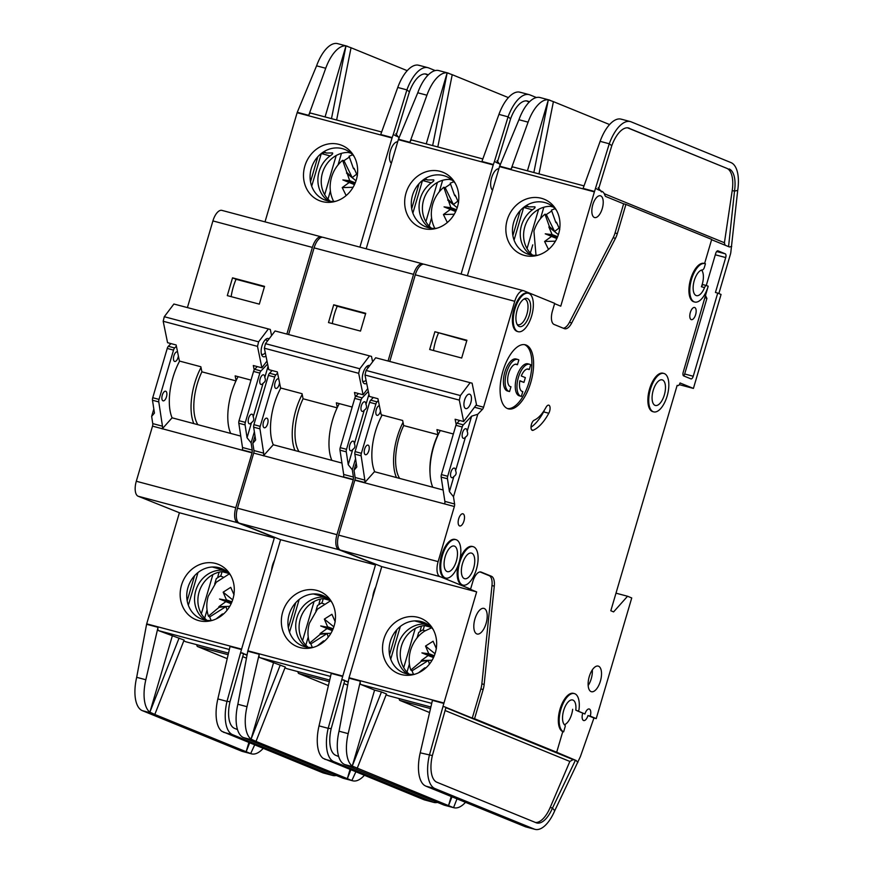 <?xml version="1.0" encoding="UTF-8"?>
<svg xmlns="http://www.w3.org/2000/svg" width="873" height="873" viewBox="0 0 873 873"><rect width="100%" height="100%" fill="white"/><g stroke="black" fill="none" stroke-linecap="round" stroke-linejoin="round"><path stroke-width="1.31" d="M364.859 401.831A4.976 2.237 -75.1 0 1 365.973 404.417C367.086 406.84 366.529 408.75 364.292 410.135A4.976 2.237 -75.1 0 1 362.186 411.39A4.976 2.237 -75.1 0 1 362.066 411.358A4.976 2.237 -75.1 0 1 361.335 405.88A4.976 2.237 -75.1 0 1 364.739 401.787A4.976 2.237 -75.1 0 1 364.859 401.831M353.281 441.192A4.976 2.237 -75.1 0 1 354.383 443.779C355.497 446.212 354.94 448.122 352.703 449.497A4.976 2.237 -75.1 0 1 350.597 450.763A4.976 2.237 -75.1 0 1 350.477 450.719A4.976 2.237 -75.1 0 1 349.746 445.241A4.976 2.237 -75.1 0 1 353.15 441.16A4.976 2.237 -75.1 0 1 353.281 441.192M266.952 418.211A4.976 2.237 -75.1 0 1 267.684 423.689A4.976 2.237 -75.1 0 1 264.279 427.781A4.976 2.237 -75.1 0 1 264.159 427.737A4.976 2.237 -75.1 0 1 263.428 422.259A4.976 2.237 -75.1 0 1 266.832 418.167A4.976 2.237 -75.1 0 1 266.952 418.211M279.567 382.92A4.976 2.237 -75.1 0 1 275.868 388.409A4.976 2.237 -75.1 0 1 275.737 388.365A4.976 2.237 -75.1 0 1 275.017 382.887A4.976 2.237 -75.1 0 1 278.422 378.806A4.976 2.237 -75.1 0 1 278.542 378.849A4.976 2.237 -75.1 0 1 278.76 378.958M366.191 367.02A7.453 3.361 -75.1 0 1 367.282 366.944A7.453 3.361 -75.1 0 1 367.468 366.998A7.453 3.361 -75.1 0 1 368.231 367.598M366.038 380.17A7.453 3.361 -75.1 0 1 363.452 381.348A7.453 3.361 -75.1 0 1 363.266 381.283A7.453 3.361 -75.1 0 1 362.535 380.726M369.748 365.547A9.439 4.256 -75.1 0 1 369.77 365.569A9.439 4.256 -75.1 0 0 367.096 366.169A9.439 4.256 -75.1 0 0 362.906 381.927A9.439 4.256 -75.1 0 0 364.423 383.651A9.439 4.256 -75.1 0 0 366.671 383.302M444.051 206.879L451.068 208.734L450.413 209.455L444.051 206.879L450.926 207.698L451.068 208.734L456.077 210.655M450.413 209.455L455.662 211.561M327.08 628.516L320.718 625.952L327.822 627.283L327.539 628.244L320.075 633.602L330.922 633.296M332.733 629.728L320.718 625.952M332.329 630.633L326.982 628.582M328.237 637.214L327.146 633.514L310.853 643.892L309.631 643.128C307.514 636.701 307.438 630.066 309.391 623.235L317.412 609.19L330.518 600.82M331.991 602.534A27.172 24.215 -67.8 0 0 320.249 594.666A27.172 24.215 -67.8 0 0 289.149 614.45A27.172 24.215 -67.8 0 0 304.928 646.729A27.172 24.215 -67.8 0 0 313.745 647.253M334.141 625.843A29.835 26.583 112.2 0 1 311.77 647.766A29.835 26.583 112.2 0 1 282.677 612.137A29.835 26.583 112.2 0 1 304.742 590.279A29.835 26.583 112.2 0 1 330.943 600.788A29.835 26.583 112.2 0 1 334.141 625.843M326.589 597.514A27.172 24.215 -67.8 0 0 296.94 617.637A27.172 24.215 -67.8 0 0 306.368 647.068M328.095 598.594A27.172 24.215 -67.8 0 0 300.29 619.001A27.172 24.215 -67.8 0 0 308.213 647.34M434.83 228.377L434.405 227.526C430.967 220.225 430.411 212.445 432.735 204.162C434.798 197.342 438.486 191.722 443.8 187.269L445.143 187.608L450.512 184.05M455.837 196.589L454.604 195.41L450.239 183.177L453.862 181.748M455.335 183.461A27.172 24.215 -67.8 0 0 446.19 176.466A27.172 24.215 -67.8 0 0 421.561 181.191A27.172 24.215 -67.8 0 0 412.493 195.377A27.172 24.215 -67.8 0 0 428.261 227.657A27.172 24.215 -67.8 0 0 437.089 228.18M457.485 206.77A29.835 26.583 112.2 0 1 435.114 228.693A29.835 26.583 112.2 0 1 406.01 193.064A29.835 26.583 112.2 0 1 428.086 171.206A29.835 26.583 112.2 0 1 454.287 181.715A29.835 26.583 112.2 0 1 457.485 206.77M429.712 227.995A27.172 24.215 112.2 0 1 420.284 198.564A27.172 24.215 112.2 0 1 431.284 182.85C434.11 181.017 434.612 180.024 432.801 179.893L433.772 179.893M451.439 179.522A27.172 24.215 -67.8 0 0 423.623 199.928A27.172 24.215 -67.8 0 0 431.546 228.268M449.453 179.402L452.17 180.122M425.871 221.655L437.406 182.468M508.392 97.612L452.225 74.696L437.81 146.948M536.393 97.536L529.987 94.917A33.141 14.939 104.9 0 0 529.169 94.644A33.141 14.939 104.9 0 0 508.086 116.829L510.596 118.793A26.506 11.949 -75.1 0 1 527.467 101.05A26.506 11.949 -75.1 0 1 528.121 101.268L526.79 100.919M432.659 145.573L447.172 72.863L452.225 74.696M429.178 226.096L431.568 217.912M439.25 191.831L442.644 180.307M426.253 143.87L447.151 72.863L448.82 73.299M447.151 72.863A33.141 14.939 104.9 0 0 426.908 95.212L409.884 142.288A3.317 1.495 -75.1 0 1 411.991 140.073A3.317 1.495 -75.1 0 1 412.078 140.106L482.834 158.941L411.991 140.073M432.801 179.893L427.748 179.98L425.926 179.183M421.561 181.191L426.275 179.216M411.696 208.68L419.062 183.625M431.284 182.85L422.477 180.504L412.874 213.132M461.086 274.078L493.212 164.932L398.317 139.658L366.191 248.805M398.317 139.658A3.317 1.495 -75.1 0 1 398.448 139.244L417.763 92.778L426.908 95.212M423.503 264.181L422.87 263.93A13.259 5.98 104.9 0 0 422.543 263.81A13.259 5.98 104.9 0 0 413.562 274.351L388.114 360.822M492.568 190.161A11.262 5.085 -75.1 0 1 491.608 177.786A11.262 5.085 -75.1 0 1 498.865 168.773M493.212 164.932A3.317 1.495 -75.1 0 1 493.343 164.517L494.445 161.472L500.327 164.277M520.843 92.483L519.173 92.036A33.141 14.939 -75.1 0 0 498.941 114.396L481.918 161.472L493.343 164.517M529.475 101.825L528.121 101.268M448.002 73.026L438.857 70.593A33.141 14.939 104.9 0 0 417.763 92.778M358.454 393.516L355.868 396.222A3.317 1.495 104.9 0 0 354.733 398.372L340.23 447.653A3.317 1.495 104.9 0 0 339.99 450.173L343.689 474.454A3.317 1.495 -75.1 0 1 343.482 476.854L353.347 479.495L336.945 534.68L237.478 508.195A13.259 5.98 104.9 0 0 239.311 523.167L280.582 539.689L375.477 564.951L342.773 676.073A3.317 1.495 -75.1 0 0 342.663 676.477L328.183 728.311L331.183 728.628A26.506 11.949 -75.1 0 0 335.701 755.298L338.68 756.52M237.478 508.195L253.705 453.076A3.317 1.495 104.9 0 0 253.945 450.555L263.657 453.152A3.317 1.495 -75.1 0 1 263.417 455.662L353.107 479.757M277.559 373.109L275.835 374.91A3.317 1.495 104.9 0 0 274.7 377.06L260.198 426.34A3.317 1.495 104.9 0 0 259.958 428.861L253.672 427.181L255.625 440.025L252.832 443.309L253.945 450.555M252.832 443.309L255.003 435.933M288.647 334.337L314.094 247.867L413.562 274.351M323.403 237.434A13.259 5.98 104.9 0 0 323.075 237.325A13.259 5.98 104.9 0 0 314.094 247.867M336.945 534.68A13.259 5.98 104.9 0 0 338.779 549.652L369.475 561.939M355.551 458.74L352.299 469.794L348.24 464.687L352.703 449.497M343.689 474.454L353.412 477.051L352.299 469.794M353.412 477.051A3.317 1.495 -75.1 0 1 353.205 479.441L343.482 476.854M494.445 161.472L508.086 116.829L498.941 114.396M510.596 118.793L497.108 162.967M529.245 102.054L526.364 100.875M326.458 597.427L313.429 593.956M299.166 599.478L289.541 632.205M288.352 627.752L295.729 602.697M350.804 769.877L347.345 778.672L256.007 741.395L285.285 667.027L259.772 657.587A3.317 1.495 -75.1 0 1 259.205 654.259L247.004 706.694L237.86 704.26L247.768 651.214A3.317 1.495 104.9 0 1 247.877 650.8L280.582 539.689M302.527 640.727L314.062 601.541M328.346 598.791L327.364 598.529M326.109 598.474L328.826 599.194M320.326 599.107L319.038 603.461M321.908 603.265L323.283 598.605L330.016 600.406M323.992 603.821L321.286 603.101L317.499 605.513L315.906 610.904M308.234 636.984L305.823 645.158M287.228 668.773A3.317 1.495 -75.1 0 1 287.141 668.751A3.317 1.495 -75.1 0 1 287.064 668.729L284.958 667.867M237.86 704.26A33.141 14.939 104.9 0 0 243.512 737.598L342.718 778.083L351.863 780.517L347.345 778.672L350.018 769.55M329.328 681.638L298.752 673.498L328.401 685.6M298.752 673.498A3.317 1.495 -75.1 0 1 298.009 671.653M319.027 725.878L328.183 728.311A33.141 14.939 104.9 0 0 333.835 761.649L433.041 802.134L423.896 799.701L323.065 758.299A33.141 14.939 -75.1 0 1 319.027 725.878L331.238 673.432L342.663 676.477M330.049 600.329L329.721 601.082M256.007 741.395L251.053 739.125L273.413 663.164M310.853 643.892L312.305 647.406M251.075 739.125L280.277 664.986M247.004 706.694A33.141 14.939 104.9 0 0 251.053 739.125M351.863 780.517L355.813 771.918M342.718 778.083A33.141 14.939 104.9 0 0 343.536 778.356L352.343 780.702A33.141 14.939 104.9 0 0 352.681 780.789A33.141 14.939 104.9 0 0 364.314 775.388M433.041 802.134A33.141 14.939 104.9 0 0 433.859 802.407L424.714 799.974A33.141 14.939 -75.1 0 1 424.387 799.875L423.896 799.701M433.859 802.407A33.141 14.939 104.9 0 0 437.493 802.407M309.631 643.128L320.205 634.289L327.146 633.514M320.205 634.289L320.075 633.602M333.115 628.811L327.593 626.77M327.539 626.672L324.341 619.11L331.915 614.286L335.221 621.783M325.116 640.586L323.916 641.459L323.468 640.968L317.346 645.867M323.468 640.968L324.778 640.826M375.477 564.951L369.41 562.157M348.131 681.813L341.921 679.674M372.716 597.372A13.259 5.98 -75.1 0 1 375.772 587.005M331.183 728.628L344.791 680.46L343.231 679.816M259.958 428.861L263.657 453.152M253.672 427.181A3.317 1.495 -75.1 0 1 253.912 424.671L268.415 375.379A3.317 1.495 -75.1 0 1 269.55 373.229L272.136 370.534M365.732 313.309L333.715 304.786L328.488 322.563L360.494 331.085L365.732 313.309M368.33 391.431L362.164 397.892A3.317 1.495 104.9 0 0 361.018 400.041L346.516 449.322A3.317 1.495 104.9 0 0 346.275 451.843L348.24 464.687M365.973 404.417L368.93 394.367M354.383 443.779L364.292 410.135M263.362 455.859L273.271 444.761L341.954 463.05M324.341 619.11L333.846 626.803M456.459 209.738L450.883 207.599L443.8 187.269M448.449 221.513L447.26 222.386L443.419 214.529L454.266 214.223M450.315 209.509L443.419 214.529M448.165 199.513L453.414 204.522L445.143 187.608M453.414 204.522L457.834 201.106M454.604 195.41L455.259 195.214L458.565 202.711M457.19 207.73L447.674 200.037M355.387 396.855L354.493 392.468L363.07 394.749L367.751 388.561M275.071 330.965L371.494 356.402L275.071 330.965L265.468 343.656L264.366 348.207L268.742 369.628L277.319 371.92L280.604 387.983L302.036 393.69L303.073 398.775A39.765 17.929 104.9 0 0 299.035 451.614M369.399 356.086L359.796 368.766L265.468 343.656M363.07 394.749L358.683 373.317L359.796 368.766M371.494 356.402L372.607 361.826M358.683 373.317L264.366 348.207M337.294 407.516L336.334 402.824L352.179 407.047M337.142 407.844L303.073 398.775M374.331 590.235A10.934 4.932 -75.1 0 1 373 595.277M339.27 403.61A42.09 18.977 104.9 0 0 331.871 460.366M294.998 450.544A42.417 19.13 -75.1 0 1 302.189 394.443M365.591 313.778L337.24 306.227A31.81 14.339 104.9 0 0 332.34 323.588M280.8 388.038A42.417 19.13 104.9 0 0 273.271 444.761M333.715 304.786L337.24 306.227M263.679 374.888A4.976 2.237 -75.1 0 1 264.792 377.474C265.905 379.897 265.348 381.807 263.111 383.192A4.976 2.237 -75.1 0 1 261.005 384.447A4.976 2.237 -75.1 0 1 260.874 384.415A4.976 2.237 -75.1 0 1 260.154 378.937A4.976 2.237 -75.1 0 1 263.559 374.844A4.976 2.237 -75.1 0 1 263.679 374.888M252.09 414.249A4.976 2.237 -75.1 0 1 253.203 416.836C254.316 419.269 253.759 421.179 251.522 422.554A4.976 2.237 -75.1 0 1 249.416 423.82A4.976 2.237 -75.1 0 1 249.296 423.776A4.976 2.237 -75.1 0 1 248.565 418.298A4.976 2.237 -75.1 0 1 251.97 414.217A4.976 2.237 -75.1 0 1 252.09 414.249M165.772 391.268A4.976 2.237 -75.1 0 1 166.503 396.746A4.976 2.237 -75.1 0 1 163.098 400.838A4.976 2.237 -75.1 0 1 162.967 400.794A4.976 2.237 -75.1 0 1 162.247 395.316A4.976 2.237 -75.1 0 1 165.652 391.224A4.976 2.237 -75.1 0 1 165.772 391.268M178.387 355.977A4.976 2.237 -75.1 0 1 174.676 361.466A4.976 2.237 -75.1 0 1 174.556 361.422A4.976 2.237 -75.1 0 1 173.836 355.944A4.976 2.237 -75.1 0 1 177.241 351.863A4.976 2.237 -75.1 0 1 177.361 351.906A4.976 2.237 -75.1 0 1 177.568 352.015M265.01 340.077A7.453 3.361 -75.1 0 1 266.101 340.001A7.453 3.361 -75.1 0 1 266.287 340.055A7.453 3.361 -75.1 0 1 267.356 341.157M265.283 352.703A7.453 3.361 -75.1 0 1 262.271 354.405A7.453 3.361 -75.1 0 1 262.086 354.34A7.453 3.361 -75.1 0 1 261.354 353.783M265.959 356.02A9.439 4.256 -75.1 0 1 263.242 356.708A9.439 4.256 -75.1 0 1 261.725 354.984A9.439 4.256 -75.1 0 1 265.916 339.226A9.439 4.256 -75.1 0 1 268.568 338.604A9.439 4.256 -75.1 0 1 269.07 338.899M342.871 179.936L349.877 181.791L349.233 182.512L342.871 179.936L349.746 180.755L349.877 181.791L354.896 183.712M349.233 182.512L354.482 184.618M225.889 601.573L219.538 599.009L226.642 600.34L226.358 601.29L218.894 606.659L229.741 606.353M231.552 602.785L219.538 599.009M231.138 603.69L225.791 601.639M227.056 610.271L225.965 606.571L209.673 616.949L208.451 616.185C206.334 609.758 206.257 603.123 208.211 596.292L216.231 582.247L229.337 573.877M230.81 575.591A27.172 24.215 -67.8 0 0 219.068 567.723A27.172 24.215 -67.8 0 0 187.968 587.507A27.172 24.215 -67.8 0 0 203.736 619.786A27.172 24.215 -67.8 0 0 212.565 620.31M232.96 598.9A29.835 26.583 112.2 0 1 210.589 620.823A29.835 26.583 112.2 0 1 181.486 585.194A29.835 26.583 112.2 0 1 203.562 563.336A29.835 26.583 112.2 0 1 229.763 573.845A29.835 26.583 112.2 0 1 232.96 598.9M225.409 570.571A27.172 24.215 -67.8 0 0 195.759 590.694A27.172 24.215 -67.8 0 0 205.188 620.125M226.915 571.651A27.172 24.215 -67.8 0 0 199.099 592.058A27.172 24.215 -67.8 0 0 207.032 620.397M333.65 201.434L333.224 200.583C329.787 193.282 329.23 185.502 331.544 177.219C333.617 170.399 337.305 164.779 342.62 160.326L343.962 160.665L349.32 157.107M354.656 169.646L353.423 168.467L349.058 156.234L352.681 154.805M354.154 156.518A27.172 24.215 -67.8 0 0 345.01 149.523A27.172 24.215 -67.8 0 0 320.38 154.248A27.172 24.215 -67.8 0 0 311.301 168.434A27.172 24.215 -67.8 0 0 327.08 200.714A27.172 24.215 -67.8 0 0 335.909 201.237M356.304 179.827A29.835 26.583 112.2 0 1 333.933 201.75A29.835 26.583 112.2 0 1 304.83 166.121A29.835 26.583 112.2 0 1 326.906 144.263A29.835 26.583 112.2 0 1 353.107 154.772A29.835 26.583 112.2 0 1 356.304 179.827M328.532 201.052A27.172 24.215 112.2 0 1 319.103 171.621A27.172 24.215 112.2 0 1 330.103 155.907C332.929 154.074 333.431 153.081 331.62 152.95L332.591 152.95M350.259 152.579A27.172 24.215 -67.8 0 0 322.443 172.985A27.172 24.215 -67.8 0 0 330.365 201.325M348.262 152.459L350.99 153.179M324.68 194.712L336.214 155.525M407.211 70.669L351.044 47.753L336.629 120.005M435.212 70.593L428.807 67.974A33.141 14.939 104.9 0 0 427.988 67.701A33.141 14.939 104.9 0 0 406.905 89.886L409.415 91.851A26.506 11.949 -75.1 0 1 426.286 74.107A26.506 11.949 -75.1 0 1 426.941 74.325L425.609 73.976M325.072 116.927L345.97 45.92L351.044 47.753M327.997 199.153L330.387 190.969M338.069 164.888L341.463 153.364M331.478 118.63L345.992 45.92A33.141 14.939 104.9 0 0 325.727 68.269L308.704 115.345A3.317 1.495 -75.1 0 1 310.81 113.13A3.317 1.495 -75.1 0 1 310.897 113.163L381.643 131.998L310.81 113.13M331.62 152.95L326.567 153.037L324.734 152.24M320.38 154.248L325.094 152.273M310.504 181.737L317.881 156.682M330.103 155.907L321.297 153.561L311.694 186.189M359.905 247.135L392.032 137.989L297.136 112.715L265.01 221.862M297.136 112.715A3.317 1.495 -75.1 0 1 297.267 112.301L316.583 65.835L325.727 68.269M322.323 237.238L321.69 236.987A13.259 5.98 104.9 0 0 321.362 236.867A13.259 5.98 104.9 0 0 312.381 247.408L286.933 333.879M391.388 163.218A11.262 5.085 -75.1 0 1 390.427 150.843A11.262 5.085 -75.1 0 1 397.684 141.83M392.032 137.989A3.317 1.495 -75.1 0 1 392.163 137.574L393.265 134.529L399.147 137.334M419.662 65.54L417.992 65.093A33.141 14.939 -75.1 0 0 397.761 87.453L380.726 134.529L392.163 137.574M345.992 45.92L347.629 46.356M428.294 74.882L426.941 74.325M346.821 46.083L337.665 43.65A33.141 14.939 104.9 0 0 316.583 65.835M257.273 366.573L254.687 369.279A3.317 1.495 104.9 0 0 253.552 371.429L239.049 420.71A3.317 1.495 104.9 0 0 238.809 423.23L242.508 447.511A3.317 1.495 -75.1 0 1 242.301 449.911L252.166 452.552L235.765 507.737L136.297 481.252A13.259 5.98 104.9 0 0 138.13 496.224L179.402 512.746L274.297 538.008L241.592 649.13A3.317 1.495 -75.1 0 0 241.483 649.534L226.991 701.368L229.992 701.685A26.506 11.949 -75.1 0 0 234.521 728.355L237.489 729.566M136.297 481.252L152.524 426.133A3.317 1.495 104.9 0 0 152.753 423.612L162.476 426.21A3.317 1.495 -75.1 0 1 162.236 428.719L251.926 452.814M176.379 346.166L174.655 347.967A3.317 1.495 104.9 0 0 173.52 350.117L159.017 399.398A3.317 1.495 104.9 0 0 158.777 401.918L152.491 400.238L154.445 413.082L151.651 416.366L152.753 423.612M151.651 416.366L153.823 408.99M187.466 307.394L212.914 220.924L312.381 247.408M222.222 210.491A13.259 5.98 104.9 0 0 221.895 210.382A13.259 5.98 104.9 0 0 212.914 220.924M235.765 507.737A13.259 5.98 104.9 0 0 237.598 522.709L268.295 534.996M254.37 431.797L251.118 442.851L247.048 437.744L251.522 422.554M242.508 447.511L252.221 450.108L251.118 442.851M252.221 450.108A3.317 1.495 -75.1 0 1 252.024 452.498L242.301 449.911M393.265 134.529L406.905 89.886L397.761 87.453M409.415 91.851L395.927 136.024M428.065 75.111L425.173 73.932M225.278 570.484L212.248 567.014M197.985 572.535L188.361 605.262M187.171 600.81L194.548 575.754M249.623 742.934L246.153 751.729L154.816 714.452L184.105 640.084L158.591 630.644A3.317 1.495 -75.1 0 1 158.024 627.316L145.824 679.751L136.679 677.317L146.588 624.271A3.317 1.495 104.9 0 1 146.697 623.857L179.402 512.746M201.347 613.784L212.881 574.598M227.155 571.848L226.183 571.586M224.928 571.531L227.646 572.251M219.145 572.164L217.857 576.518M222.102 571.662L228.824 573.463M222.811 576.878L220.105 576.158L216.308 578.57L214.725 583.961M207.054 610.041L204.642 618.215M220.727 576.322L222.091 571.662M186.047 641.83A3.317 1.495 -75.1 0 1 185.96 641.808A3.317 1.495 -75.1 0 1 185.873 641.786L183.777 640.924M136.679 677.317A33.141 14.939 104.9 0 0 142.332 710.655L241.537 751.14L250.682 753.574L246.153 751.729L248.838 742.607M228.137 654.695L197.571 646.555L227.22 658.657M197.571 646.555A3.317 1.495 -75.1 0 1 196.829 644.711M217.846 698.935L226.991 701.368A33.141 14.939 104.9 0 0 232.655 734.706L331.86 775.191L322.715 772.758L221.884 731.356A33.141 14.939 -75.1 0 1 217.846 698.935L230.046 646.489L241.483 649.534M228.868 573.386L228.54 574.139M154.816 714.452L149.894 712.182L172.232 636.221M209.673 616.949L211.124 620.463M145.824 679.751A33.141 14.939 104.9 0 0 149.872 712.182L179.096 638.043M250.682 753.574L254.632 744.975M241.537 751.14A33.141 14.939 104.9 0 0 242.356 751.413L251.5 753.846A33.141 14.939 104.9 0 0 263.133 748.445M331.86 775.191A33.141 14.939 104.9 0 0 332.678 775.464L323.523 773.031A33.141 14.939 -75.1 0 1 323.206 772.932L322.715 772.758M332.678 775.464A33.141 14.939 104.9 0 0 336.312 775.464M208.451 616.185L219.025 607.346L225.965 606.571M219.025 607.346L218.894 606.659M231.934 601.868L226.413 599.827M226.358 599.729L223.161 592.167L230.734 587.343L234.04 594.84M223.935 613.643L222.735 614.516L222.288 614.025L216.166 618.924M222.288 614.025L223.597 613.883M274.297 538.008L268.229 535.214M246.939 654.87L240.741 652.731M271.536 570.429A13.259 5.98 -75.1 0 1 274.58 560.062M229.992 701.685L243.611 653.517L242.05 652.873M158.777 401.918L162.476 426.21M152.491 400.238A3.317 1.495 -75.1 0 1 152.731 397.728L167.234 348.436A3.317 1.495 -75.1 0 1 168.369 346.286L170.944 343.591M264.552 286.366L232.534 277.843L227.307 295.62L259.314 304.142L264.552 286.366M267.596 364.03L260.972 370.949A3.317 1.495 104.9 0 0 259.838 373.098L245.335 422.379A3.317 1.495 104.9 0 0 245.095 424.9L247.048 437.744M264.792 377.474L268.066 366.333M253.203 416.836L263.111 383.192M162.182 428.916L172.09 417.818L240.773 436.107M223.161 592.167L232.665 599.86M355.278 182.795L349.691 180.656L342.62 160.326M347.268 194.57L346.079 195.443L342.227 187.586L353.085 187.28M349.135 182.566L342.227 187.586M346.985 172.57L352.223 177.579L343.962 160.665M352.223 177.579L356.642 174.163M353.423 168.467L354.067 168.271L357.384 175.768M355.998 180.787L346.494 173.094M254.207 369.912L253.312 365.525L261.878 367.806L266.985 361.062M173.891 304.022L270.314 329.459L173.891 304.022L164.288 316.713L163.186 321.264L167.561 342.685L176.139 344.977L179.412 361.04L200.855 366.747L201.892 371.833A39.765 17.929 104.9 0 0 197.855 424.671M268.218 329.143L258.604 341.823L164.288 316.713M261.878 367.806L257.502 346.374L258.604 341.823M270.314 329.459L271.568 335.592M257.502 346.374L163.186 321.264M236.114 380.573L235.153 375.881L250.998 380.104M235.961 380.901L201.892 371.833M273.151 563.292A10.934 4.932 -75.1 0 1 271.809 568.334M238.089 376.667A42.09 18.977 104.9 0 0 230.69 433.423M193.817 423.601A42.417 19.13 -75.1 0 1 201.008 367.5M264.41 286.835L236.059 279.284A31.81 14.339 104.9 0 0 231.159 296.645M179.62 361.095A42.417 19.13 104.9 0 0 172.09 417.818M232.534 277.843L236.059 279.284M380.475 411.183A4.976 2.237 -75.1 0 1 377.049 415.352A4.976 2.237 -75.1 0 1 376.929 415.308A4.976 2.237 -75.1 0 1 376.132 410.103A4.976 2.237 -75.1 0 1 379.362 405.716M365.34 454.68A4.976 2.237 -75.1 0 1 364.608 449.202A4.976 2.237 -75.1 0 1 368.013 445.11A4.976 2.237 -75.1 0 1 368.144 445.154A4.976 2.237 -75.1 0 1 368.864 450.632A4.976 2.237 -75.1 0 1 365.46 454.724A4.976 2.237 -75.1 0 1 365.34 454.68M455.575 470.722A4.976 2.237 104.9 0 0 454.462 468.135A4.976 2.237 104.9 0 0 454.342 468.103A4.976 2.237 104.9 0 0 450.926 472.184A4.976 2.237 104.9 0 0 451.657 477.662A4.976 2.237 104.9 0 0 451.778 477.706A4.976 2.237 104.9 0 0 453.884 476.44C456.121 475.065 456.688 473.155 455.575 470.722L465.473 437.078C467.71 435.692 468.266 433.783 467.153 431.36L471.627 416.17L477.76 414.26L482.442 409.361A3.317 1.495 104.9 0 0 483.577 407.211L514.754 301.294L415.286 274.809L389.827 361.28M467.153 431.36A4.976 2.237 104.9 0 0 466.051 428.774A4.976 2.237 104.9 0 0 465.92 428.73A4.976 2.237 104.9 0 0 462.515 432.822A4.976 2.237 104.9 0 0 463.247 438.301A4.976 2.237 104.9 0 0 463.367 438.333A4.976 2.237 104.9 0 0 465.473 437.078M464.316 578.592A13.259 5.98 -75.1 0 1 462.384 563.991A13.259 5.98 -75.1 0 1 471.464 553.089A13.259 5.98 -75.1 0 1 471.791 553.198A13.259 5.98 -75.1 0 1 473.733 567.799A13.259 5.98 -75.1 0 1 464.643 578.701A13.259 5.98 -75.1 0 1 464.316 578.592M447.052 571.542A13.259 5.98 -75.1 0 1 445.11 556.941A13.259 5.98 -75.1 0 1 454.2 546.04A13.259 5.98 -75.1 0 1 454.527 546.149A13.259 5.98 -75.1 0 1 456.459 560.75A13.259 5.98 -75.1 0 1 447.38 571.651A13.259 5.98 -75.1 0 1 447.052 571.542M515.594 364.194A11.6 5.227 -75.1 0 1 515.725 364.292L517.438 364.75A11.6 5.227 104.9 0 0 516.772 364.357A11.6 5.227 104.9 0 0 516.489 364.259A11.6 5.227 104.9 0 0 508.544 373.797A11.6 5.227 104.9 0 0 510.236 386.575A11.6 5.227 104.9 0 0 510.519 386.674A11.6 5.227 104.9 0 0 510.967 386.75L509.559 391.541A16.565 7.475 104.9 0 1 509.243 391.475L507.529 391.017A16.565 7.475 104.9 0 1 507.115 390.886A16.565 7.475 104.9 0 1 504.703 372.629A16.565 7.475 104.9 0 1 516.052 358.999L517.765 359.458A16.565 7.475 104.9 0 0 506.416 373.077A16.565 7.475 104.9 0 0 508.839 391.333A16.565 7.475 104.9 0 0 509.243 391.475M517.438 364.75L518.846 359.949A16.565 7.475 104.9 0 0 518.18 359.589A16.565 7.475 104.9 0 0 517.765 359.458M527.423 369.017A11.6 5.227 -75.1 0 1 527.554 369.126L529.278 369.585L530.686 364.783A16.565 7.475 104.9 0 0 530.009 364.423A16.565 7.475 104.9 0 0 529.605 364.281A16.565 7.475 104.9 0 0 518.246 377.911A16.565 7.475 104.9 0 0 520.668 396.167A16.565 7.475 104.9 0 0 521.083 396.309A16.565 7.475 104.9 0 0 521.388 396.375L522.796 391.573L521.934 391.344M529.605 364.281L527.892 363.823A16.565 7.475 104.9 0 0 516.532 377.452A16.565 7.475 104.9 0 0 518.955 395.709A16.565 7.475 104.9 0 0 519.359 395.851L521.083 396.309M529.278 369.585A11.6 5.227 104.9 0 0 528.612 369.181A11.6 5.227 104.9 0 0 528.329 369.083A11.6 5.227 104.9 0 0 521.279 375.968L525.35 377.627L523.942 382.396L519.882 380.737A11.6 5.227 104.9 0 0 522.36 391.497A11.6 5.227 104.9 0 0 522.796 391.573M519.184 326.458A14.579 6.569 -75.1 0 1 517.853 325.465A14.579 6.569 -75.1 0 1 516.947 310.788A14.579 6.569 -75.1 0 1 525.033 298.511A14.579 6.569 -75.1 0 1 527.412 298.511A14.579 6.569 -75.1 0 1 529.42 314.978A14.579 6.569 -75.1 0 1 519.184 326.458M523.92 299.057A13.259 5.98 -75.1 0 1 524.728 299.144A13.259 5.98 -75.1 0 1 525.055 299.253A13.259 5.98 -75.1 0 1 526.997 313.865A13.259 5.98 -75.1 0 1 517.907 324.767A13.259 5.98 -75.1 0 1 517.58 324.658A13.259 5.98 -75.1 0 1 517.154 324.44M655.034 405.356A13.259 5.98 -75.1 0 1 653.102 390.755A13.259 5.98 -75.1 0 1 662.181 379.853A13.259 5.98 -75.1 0 1 662.509 379.962A13.259 5.98 -75.1 0 1 664.451 394.563A13.259 5.98 -75.1 0 1 655.361 405.465A13.259 5.98 -75.1 0 1 655.034 405.356M465.593 408.531A7.453 3.361 -75.1 0 1 464.501 400.314A7.453 3.361 -75.1 0 1 469.609 394.181A7.453 3.361 -75.1 0 1 469.794 394.247A7.453 3.361 -75.1 0 1 470.885 402.464A7.453 3.361 -75.1 0 1 465.778 408.597A7.453 3.361 -75.1 0 1 465.593 408.531M704.958 263.602A19.883 8.97 104.9 0 0 691.329 279.96A19.883 8.97 104.9 0 0 694.231 301.872A19.883 8.97 104.9 0 0 694.722 302.036L693.86 301.807A19.883 8.97 104.9 0 1 693.369 301.643A19.883 8.97 104.9 0 1 690.467 279.731A19.883 8.97 104.9 0 1 704.096 263.373L704.958 263.602A19.883 8.97 104.9 0 1 705.439 263.766L704.413 267.269A3.317 1.495 104.9 0 1 702.383 269.921A13.259 5.98 104.9 0 0 693.915 281.837A13.259 5.98 104.9 0 0 696.097 295.521A13.259 5.98 104.9 0 0 696.425 295.631A13.259 5.98 104.9 0 0 704.544 287.588L701.401 286.748A13.259 5.98 104.9 0 0 701.543 270.073M563.631 731.847L565.137 726.707A1.32 0.6 104.9 0 0 565.006 725.234A13.259 5.98 -75.1 0 1 563.729 710.306A13.259 5.98 -75.1 0 1 572.644 699.982A13.259 5.98 -75.1 0 1 572.972 700.091A13.259 5.98 -75.1 0 1 575.798 710.142L577.97 711.026A1.32 0.6 104.9 0 0 578.002 711.037A1.32 0.6 104.9 0 0 578.995 709.542A19.883 8.97 104.9 0 0 574.347 693.577A19.883 8.97 104.9 0 0 560.717 709.935A19.883 8.97 104.9 0 0 563.631 731.847L562.769 731.618L556.69 752.253L474.552 718.73L483.14 689.539A13.259 5.98 104.9 0 0 484.155 684.454L494.271 586.154A13.259 5.98 104.9 0 0 491.434 576.267L481.209 572.099A11.927 5.38 104.9 0 0 480.914 572.001A11.927 5.38 104.9 0 0 472.839 581.483L470.591 589.1L468.31 588.489L476.658 591.894L381.763 566.632L349.058 677.743A3.317 1.495 -75.1 0 0 348.96 678.157L339.04 731.203A33.141 14.939 104.9 0 0 344.693 764.541L443.899 805.026A33.141 14.939 104.9 0 0 444.717 805.299L453.862 807.732A33.141 14.939 -75.1 0 1 453.545 807.645L457.005 798.86M484.253 608.503A13.259 5.98 104.9 0 0 483.926 608.394A13.259 5.98 104.9 0 0 474.836 619.295A13.259 5.98 104.9 0 0 476.778 633.907A13.259 5.98 104.9 0 0 477.095 634.016A13.259 5.98 104.9 0 0 486.185 623.115A13.259 5.98 104.9 0 0 484.253 608.503M663.895 373.448L663.033 373.218A19.883 8.97 104.9 0 0 649.403 389.576A19.883 8.97 104.9 0 0 652.317 411.478A19.883 8.97 104.9 0 0 652.797 411.641L653.659 411.87A19.883 8.97 104.9 0 0 667.288 395.524A19.883 8.97 104.9 0 0 664.386 373.611A19.883 8.97 104.9 0 0 663.895 373.448A19.883 8.97 104.9 0 0 650.265 389.805A19.883 8.97 104.9 0 0 653.168 411.707A19.883 8.97 104.9 0 0 653.659 411.87M463.105 513.859A6.297 2.837 104.9 0 0 462.952 513.804A6.297 2.837 104.9 0 0 458.631 518.977A6.297 2.837 104.9 0 0 459.558 525.917A6.297 2.837 104.9 0 0 459.711 525.972A6.297 2.837 104.9 0 0 464.021 520.788A6.297 2.837 104.9 0 0 463.105 513.859M528.416 293.273L527.554 293.044A19.883 8.97 104.9 0 0 513.924 309.391A19.883 8.97 104.9 0 0 516.838 331.304A19.883 8.97 104.9 0 0 517.329 331.467L518.18 331.696A19.883 8.97 104.9 0 0 531.81 315.339A19.883 8.97 104.9 0 0 528.907 293.437A19.883 8.97 104.9 0 0 528.416 293.273A19.883 8.97 104.9 0 0 514.786 309.62A19.883 8.97 104.9 0 0 517.689 331.533A19.883 8.97 104.9 0 0 518.18 331.696M526.19 345.075A33.141 14.939 104.9 0 0 525.371 344.802A33.141 14.939 104.9 0 0 502.662 372.062A33.141 14.939 104.9 0 0 507.508 408.575A33.141 14.939 104.9 0 0 508.326 408.848A33.141 14.939 104.9 0 0 531.035 381.588A33.141 14.939 104.9 0 0 526.19 345.075M598.551 666.208A13.259 5.98 104.9 0 0 598.223 666.099A13.259 5.98 104.9 0 0 589.144 677.001A13.259 5.98 104.9 0 0 591.076 691.602A13.259 5.98 104.9 0 0 591.403 691.711A13.259 5.98 104.9 0 0 600.493 680.809A13.259 5.98 104.9 0 0 598.551 666.208M455.902 539.634L455.051 539.405A19.883 8.97 104.9 0 0 441.422 555.763A19.883 8.97 104.9 0 0 444.324 577.664A19.883 8.97 104.9 0 0 444.815 577.828L445.677 578.057A19.883 8.97 104.9 0 0 459.296 561.71A19.883 8.97 104.9 0 0 456.393 539.798A19.883 8.97 104.9 0 0 455.902 539.634A19.883 8.97 104.9 0 0 442.273 555.992A19.883 8.97 104.9 0 0 445.186 577.893A19.883 8.97 104.9 0 0 445.677 578.057M694.755 307.536A6.297 2.837 104.9 0 0 694.602 307.482A6.297 2.837 104.9 0 0 690.281 312.665A6.297 2.837 104.9 0 0 691.209 319.605A6.297 2.837 104.9 0 0 691.361 319.649A6.297 2.837 104.9 0 0 695.672 314.476A6.297 2.837 104.9 0 0 694.755 307.536M532.192 430.302A5.303 2.39 104.9 0 0 532.323 430.356A5.303 2.39 104.9 0 0 533.185 430.258A43.737 19.719 104.9 0 0 548.801 413.256A5.303 2.39 104.9 0 0 548.779 405.17A5.303 2.39 104.9 0 0 546.029 407.32A33.141 14.939 -75.1 0 1 534.2 420.197A5.303 2.39 104.9 0 0 531.21 425.347A5.303 2.39 104.9 0 0 532.192 430.302M457.987 565.66A19.883 8.97 104.9 0 0 461.588 584.714A19.883 8.97 104.9 0 0 462.079 584.877L462.941 585.106A19.883 8.97 104.9 0 0 476.571 568.749A19.883 8.97 104.9 0 0 473.657 546.847A19.883 8.97 104.9 0 0 473.166 546.684A19.883 8.97 104.9 0 0 459.547 563.03A19.883 8.97 104.9 0 0 462.45 584.943A19.883 8.97 104.9 0 0 462.941 585.106M582.662 713.394A6.297 2.837 104.9 0 0 583.535 720.498A6.297 2.837 104.9 0 0 583.688 720.552A6.297 2.837 104.9 0 0 587.955 715.544L590.246 716.155A6.297 2.837 104.9 0 0 589.373 709.04A6.297 2.837 104.9 0 0 589.22 708.996A6.297 2.837 104.9 0 0 584.954 713.994L575.798 710.142M431.699 627.763L424.758 631.026C418.08 635.238 413.355 641.622 410.572 650.178C408.619 657.369 408.695 663.993 410.812 670.071L412.034 670.835L413.486 674.349M414.937 674.196A27.172 24.215 112.2 0 1 406.109 673.672A27.172 24.215 112.2 0 1 390.329 641.393A27.172 24.215 112.2 0 1 421.43 621.609A27.172 24.215 112.2 0 1 433.172 629.477M435.321 652.786A29.835 26.583 -67.8 0 0 432.135 627.731A29.835 26.583 -67.8 0 0 405.934 617.222A29.835 26.583 -67.8 0 0 383.858 639.08A29.835 26.583 -67.8 0 0 412.962 674.709A29.835 26.583 -67.8 0 0 435.321 652.786M407.56 674.011A27.172 24.215 112.2 0 1 398.132 644.58A27.172 24.215 112.2 0 1 427.781 624.457M409.393 674.283A27.172 24.215 112.2 0 1 401.471 645.944A27.172 24.215 112.2 0 1 429.287 625.537M559.015 228.049L554.595 231.465L546.323 214.551L544.981 214.212C539.863 218.359 536.164 223.99 533.916 231.105L536.011 255.32M600.7 195.868A11.262 5.085 104.9 0 0 600.428 195.781A11.262 5.085 104.9 0 0 592.702 205.046A11.262 5.085 104.9 0 0 594.349 217.464A11.262 5.085 104.9 0 0 594.622 217.552A11.262 5.085 104.9 0 0 602.348 208.287A11.262 5.085 104.9 0 0 600.7 195.868M538.27 255.123A27.172 24.215 112.2 0 1 529.442 254.6A27.172 24.215 112.2 0 1 513.673 222.32A27.172 24.215 112.2 0 1 522.741 208.134A27.172 24.215 112.2 0 1 547.371 203.409A27.172 24.215 112.2 0 1 556.516 210.404M558.665 233.713A29.835 26.583 -67.8 0 0 555.468 208.658A29.835 26.583 -67.8 0 0 529.267 198.149A29.835 26.583 -67.8 0 0 507.191 220.007A29.835 26.583 -67.8 0 0 536.295 255.636A29.835 26.583 -67.8 0 0 558.665 233.713M527.685 206.279L528.929 206.923L526.343 206.224M532.737 255.211A27.172 24.215 112.2 0 1 524.804 226.871A27.172 24.215 112.2 0 1 552.62 206.464M534.953 206.836L533.981 206.836C535.793 206.977 535.291 207.96 532.465 209.793A27.172 24.215 -67.8 0 0 521.465 225.507A27.172 24.215 -67.8 0 0 530.893 254.938M528.754 206.868L533.981 206.836M527.543 206.192L522.741 208.134M553.351 207.065L550.634 206.344M538.586 209.411L527.052 248.598M538.99 173.891L553.406 101.639L609.583 124.555M553.406 101.639L548.353 99.806L527.434 170.813M718.861 293.546L730.363 254.469A6.624 2.99 104.9 0 0 730.799 252.537L737.718 190.325A33.141 14.939 104.9 0 0 730.985 162.596L631.168 121.86A33.141 14.939 104.9 0 0 630.361 121.587A33.141 14.939 104.9 0 0 609.267 143.772L600.122 141.339L583.099 188.415L594.535 191.46L609.267 143.772L611.777 145.736L598.289 189.91M530.358 253.039L532.759 244.855M540.431 218.763L543.824 207.25M600.122 141.339A33.141 14.939 104.9 0 1 620.365 118.979L622.023 119.426M514.066 240.075L523.669 207.436M520.253 210.568L512.877 235.623M467.371 275.748L499.498 166.601L594.393 191.874L560.761 306.172L554.606 303.651M595.626 188.415L602.01 191.427A15.91 7.17 -75.1 0 1 604.836 195.094A6.624 2.99 104.9 0 0 606.015 196.621L623.628 203.802L615.039 233.004A13.259 5.98 -75.1 0 1 613.162 237.729L569.458 322.323A13.259 5.98 -75.1 0 1 563.292 328.215M424.594 264.377A13.259 5.98 104.9 0 0 424.267 264.268L523.735 290.753A13.259 5.98 104.9 0 1 524.062 290.873L554.693 303.368L552.445 310.984A11.927 5.38 104.9 0 0 554.093 324.461L564.307 328.63A13.259 5.98 104.9 0 0 564.635 328.739A13.259 5.98 104.9 0 0 571.739 322.934L615.454 238.34A13.259 5.98 104.9 0 0 617.331 233.615L625.919 204.413L623.628 203.802M499.498 166.601A3.317 1.495 -75.1 0 1 499.64 166.186L518.944 119.721A33.141 14.939 104.9 0 1 540.038 97.536L549.182 99.969M513.182 167.016L584.015 185.884L513.259 167.049A3.317 1.495 104.9 0 0 513.182 167.016A3.317 1.495 104.9 0 0 511.065 169.231L528.089 122.155A33.141 14.939 -75.1 0 1 548.331 99.806L533.85 172.516M548.353 99.806L550.001 100.242M627.971 127.862L726.827 168.336A26.506 11.949 -75.1 0 1 732.218 190.521L724.415 242.738L604.269 193.708M737.718 190.325L734.499 191.132A26.506 11.949 104.9 0 0 729.119 168.936M629.302 128.211A26.506 11.949 104.9 0 0 628.647 127.993A26.506 11.949 104.9 0 0 611.777 145.736M711.604 239.704L729.446 246.983L731.705 246.426M625.919 204.413L711.691 239.409L704.598 263.515M574.347 693.577L573.496 693.358A19.883 8.97 104.9 0 0 559.866 709.705A19.883 8.97 104.9 0 0 562.769 731.618M584.954 713.994L577.108 710.797A1.32 0.6 104.9 0 0 577.14 710.808A1.32 0.6 104.9 0 0 577.173 710.818M708.156 286.333L683.221 372.171A3.317 1.495 104.9 0 0 683.679 375.914L690.914 378.871A3.317 1.495 104.9 0 0 691.001 378.893A3.317 1.495 104.9 0 0 693.238 376.263L717.726 293.088L721.065 294.452L693.413 388.42L680.045 382.963A3.317 1.495 -75.1 0 1 677.797 385.604A3.317 1.495 -75.1 0 1 677.71 385.571L677.153 385.342L610.816 610.762L613.599 611.897L627.556 596.248L631.736 597.961L596.226 718.599L590.246 716.155M523.735 290.753A13.259 5.98 104.9 0 0 514.754 301.294M459.635 420.459L457.048 423.165A3.317 1.495 104.9 0 0 455.913 425.315L441.411 474.596A3.317 1.495 104.9 0 0 441.171 477.116L447.467 478.786L449.42 491.63L453.491 496.737L477.76 414.26M453.491 496.737L454.593 503.994L444.87 501.397A3.317 1.495 -75.1 0 1 444.63 503.917L354.831 480.215L338.659 535.138A13.259 5.98 104.9 0 0 340.492 550.11L381.763 566.632M338.659 535.138L438.126 561.623L454.353 506.504A3.317 1.495 104.9 0 0 454.593 503.994M438.126 561.623A13.259 5.98 104.9 0 0 439.959 576.595L470.591 589.1M473.166 546.684L472.315 546.454A19.883 8.97 104.9 0 0 459.995 558.851M424.267 264.268A13.259 5.98 104.9 0 0 415.286 274.809M378.293 400.511L377.027 401.853A3.317 1.495 104.9 0 0 375.881 404.003L361.378 453.283A3.317 1.495 104.9 0 0 361.138 455.804L364.838 480.095A3.317 1.495 -75.1 0 1 364.641 482.485L354.831 480.215M355.06 479.954L364.641 482.485M364.838 480.095L355.125 477.498A3.317 1.495 -75.1 0 1 354.918 479.899M355.125 477.498L354.023 470.252L356.806 466.968L354.853 454.124L361.138 455.804M356.184 462.876L354.023 470.252M546.323 214.551L551.692 210.993M555.042 208.691L551.42 210.12L555.785 222.353L557.018 223.532M693.413 388.42L679.27 384.655M706.497 285.558L703.518 284.762A3.317 1.495 104.9 0 0 703.431 284.74A3.317 1.495 104.9 0 0 701.401 286.748M717.726 293.088L715.434 292.477L725.714 257.557A3.317 1.495 104.9 0 0 725.256 253.814L718.021 250.857A3.317 1.495 104.9 0 0 717.933 250.824A3.317 1.495 104.9 0 0 715.696 253.465L706.268 285.493M627.545 127.818L726.827 168.336M728.562 246.623L734.499 191.132L732.218 190.521M725.059 245.193L724.415 242.738M476.658 591.894L443.953 703.016A3.317 1.495 104.9 0 0 443.844 703.42L432.419 700.375L420.219 752.821L432.364 755.571A26.506 11.949 104.9 0 0 436.882 782.241L536.087 822.726A26.506 11.949 104.9 0 0 536.742 822.944A26.506 11.949 104.9 0 0 552.489 808.071L575.438 760.23L576.18 760.525L556.69 752.253M414.62 620.899L427.639 624.37M396.909 629.64L389.533 654.695M390.722 659.148L400.347 626.421M415.242 628.484L403.708 667.67M428.545 625.472L429.527 625.734M430.007 626.137L427.29 625.417M420.229 630.404L421.506 626.05M431.197 627.349L424.464 625.548L423.089 630.208M425.173 630.764L422.467 630.044L418.68 632.456L417.098 637.847M409.415 663.938L407.014 672.101M443.844 703.42L429.363 755.254A33.141 14.939 104.9 0 0 435.016 788.592L425.871 786.158L525.568 826.829A33.141 14.939 104.9 0 0 525.895 826.917L535.04 829.35A33.141 14.939 104.9 0 0 554.715 810.755L580.272 756.858A6.624 2.99 -75.1 0 0 580.578 756.073L593.946 717.988L587.955 715.544M399.201 698.596A3.317 1.495 104.9 0 0 399.943 700.441L430.509 708.581M429.581 712.543L399.943 700.441M388.409 695.716A3.317 1.495 -75.1 0 1 388.321 695.694A3.317 1.495 -75.1 0 1 388.245 695.672L430.869 707.021L388.321 695.694M386.139 694.81L388.245 695.672M451.21 796.492L448.526 805.615L352.256 766.068L381.457 691.929L386.466 693.97L357.188 768.338M430.902 628.025L431.229 627.272M374.593 690.106L352.245 766.068A33.141 14.939 -75.1 0 1 348.185 733.636L360.385 681.202A3.317 1.495 104.9 0 0 360.953 684.53L374.593 690.106L381.457 691.929M435.016 788.592L534.221 829.077A33.141 14.939 104.9 0 0 535.04 829.35M443.899 805.026L453.043 807.46L448.526 805.615L451.985 796.82M425.871 786.158L424.245 785.231M424.245 785.242L424.267 785.253A33.141 14.939 104.9 0 1 420.219 752.821M445.088 710.524L569.851 761.442L550.197 807.46L552.489 808.071L554.715 810.755M465.495 802.331A33.141 14.939 -75.1 0 1 453.862 807.732M433.51 657.576L428.163 655.525L421.255 660.545L421.386 661.232L410.812 670.071M428.163 655.525L428.905 654.75L433.914 656.671M421.899 652.895L428.905 654.75L428.774 653.713L421.899 652.895L428.261 655.459M428.774 653.713L425.522 646.053L435.027 653.746M436.402 648.726L433.095 641.229L425.522 646.053M421.386 661.232L428.337 660.457L412.034 670.835M428.337 660.457L429.418 664.146M418.527 672.81L424.649 667.91L425.096 668.402L426.297 667.529M425.959 667.769L424.649 667.91M480.008 571.924L489.142 575.656A13.259 5.98 -75.1 0 1 491.99 585.543L481.863 683.843A13.259 5.98 -75.1 0 1 480.859 688.928L472.26 718.119L444.412 706.759L445.972 707.403L432.364 755.571M443.102 706.617L444.412 706.759M550.197 807.46A26.506 11.949 -75.1 0 1 535.564 822.508M576.18 760.525L577.85 762.544M564.384 724.699A13.259 5.98 104.9 0 0 572.655 709.302M569.851 761.442L573.168 759.619L575.438 760.23M474.552 718.73L472.26 718.119M441.171 477.116L444.87 501.397M449.42 491.63L453.884 476.44M447.467 478.786A3.317 1.495 -75.1 0 1 447.696 476.265L462.21 426.984A3.317 1.495 -75.1 0 1 463.345 424.835L471.627 416.17M434.896 331.729L466.913 340.252L461.675 358.028L429.669 349.506L434.896 331.729L466.771 340.721M694.722 302.036A19.883 8.97 104.9 0 0 708.189 286.224L706.661 285.602A3.317 1.495 104.9 0 0 706.573 285.569A3.317 1.495 104.9 0 0 704.544 287.588M705.133 297.693L706.912 298.424L684.672 373.982A3.317 1.495 -75.1 0 1 683.712 375.925M706.912 298.424L705.668 295.892M627.556 596.248L615.989 593.171M596.226 718.599L593.946 717.988M544.425 410.059A5.303 2.39 -75.1 0 1 543.65 411.892A43.737 19.719 -75.1 0 1 531.002 427.235M592.32 669.864A13.259 5.98 -75.1 0 1 588.162 685.512M524.498 344.639A33.141 14.939 -75.1 0 1 529.573 380.213A33.141 14.939 -75.1 0 1 507.475 408.564M373.317 397.477L370.73 400.172A3.317 1.495 104.9 0 0 369.595 402.322L355.093 451.614A3.317 1.495 104.9 0 0 354.853 454.124M443.135 489.993L374.452 471.704L364.783 482.54M432.113 660.239L421.255 660.545M428.719 653.615L434.296 655.754M544.981 214.212L549.346 226.456L554.595 231.465M549.641 248.456L548.44 249.329L544.599 241.472L555.446 241.166M556.843 238.504L551.496 236.452L544.599 241.472M551.496 236.452L552.118 234.641L545.243 233.822L551.594 236.397M552.118 234.641L548.866 226.98L558.371 234.673M559.746 229.654L556.439 222.157L555.785 222.353M557.258 237.598L545.243 233.822M557.64 236.681L552.063 234.542M456.186 424.562L455.106 419.258L463.672 421.539L476.483 404.625L472.107 383.192L375.685 357.755L366.082 370.447L364.979 374.997L369.355 396.418L377.933 398.71L381.206 414.773L402.649 420.48L403.686 425.566L437.984 434.699L436.947 429.614L453.36 433.99M470.012 382.876L460.398 395.556L459.296 400.107L463.672 421.539M366.082 370.447L460.398 395.556M472.107 383.192L375.685 357.755M364.979 374.997L459.296 400.107M399.648 478.404A39.765 17.929 -75.1 0 1 403.686 425.566M437.984 434.699A39.765 17.929 104.9 0 0 430.04 473.493M403.031 422.39A42.09 18.977 104.9 0 0 396.473 477.564M519.839 380.955L523.942 382.396M510.967 386.75L510.105 386.521M432.768 487.232A42.417 19.13 -75.1 0 1 440.287 430.509M374.746 471.78A42.09 18.977 -75.1 0 1 382.145 415.024M433.521 350.531A31.81 14.339 -75.1 0 1 438.421 333.17M409.884 142.288L398.448 139.244M247.877 650.8L342.773 676.073M287.141 668.751L329.688 680.089L287.064 668.729M259.772 657.587L330.54 676.433M243.512 737.598L252.657 740.031M324.691 759.215L333.835 761.649M247.768 651.214L259.205 654.259M338.779 549.652L239.311 523.167M253.705 453.076L263.417 455.662M275.835 374.91L269.55 373.229M344.715 680.744L348.076 682.119M362.164 397.892L355.868 396.222M346.275 451.843L339.99 450.173M496.999 160.73L500.305 164.997M347.53 685.065L343.907 683.581M274.7 377.06L268.415 375.379M260.198 426.34L253.912 424.671M361.018 400.041L354.733 398.372M346.516 449.322L340.23 447.653M308.704 115.345L297.267 112.301M146.697 623.857L241.592 649.13M228.508 653.135L185.873 641.786M158.591 630.644L229.348 649.49M142.332 710.655L151.476 713.088M223.51 732.272L232.655 734.706M146.588 624.271L158.024 627.316M237.598 522.709L138.13 496.224M152.524 426.133L162.236 428.719M174.655 347.967L168.369 346.286M243.523 653.801L246.884 655.176M260.972 370.949L254.687 369.279M245.095 424.9L238.809 423.23M395.818 133.787L399.125 138.054M246.35 658.122L242.727 656.638M173.52 350.117L167.234 348.436M159.017 399.398L152.731 397.728M259.838 373.098L253.552 371.429M245.335 422.379L239.049 420.71M533.185 430.258L531.624 429.843M532.465 209.793L523.658 207.447M499.64 166.186L511.065 169.231M528.089 122.155L518.944 119.721M615.039 233.004L617.331 233.615M613.162 237.729L615.454 238.34M569.458 322.323L571.739 322.934M601.486 191.94L598.191 187.673M443.953 703.016L349.058 677.743M431.72 703.376L360.953 684.53M534.221 829.077L525.077 826.644M353.838 766.974L344.693 764.541M360.385 681.202L348.96 678.157M339.04 731.203L348.185 733.636M445.896 707.687L573.168 759.619M483.14 689.539L480.859 688.928M484.155 684.454L481.863 683.843M491.99 585.543L494.271 586.154M491.434 576.267L489.142 575.656M481.209 572.099L480.608 571.935M340.492 550.11L439.959 576.595M454.353 506.504L444.63 503.917M474.497 407.244L482.442 409.361M457.048 423.165L463.345 424.835M476.047 405.203L483.577 407.211M684.672 373.982L693.238 376.263M725.714 257.557L715.303 254.785M577.108 710.797L577.97 711.026M543.65 411.892L548.801 413.256M370.73 400.172L377.027 401.853M716.646 251.522L725.256 253.814M455.913 425.315L462.21 426.984M441.411 474.596L447.696 476.265M369.595 402.322L375.881 404.003M355.093 451.614L361.378 453.283M425.162 179.281L427.748 179.98M520.024 92.211L529.169 94.644M422.543 263.81L323.075 237.325M323.97 152.339L326.567 153.037M418.844 65.268L427.988 67.701M321.362 236.867L221.895 210.382M228.508 653.146L185.96 641.808M621.205 119.154L630.361 121.587M577.14 710.808L578.002 711.037M703.431 284.74L706.573 285.569"/></g></svg>
